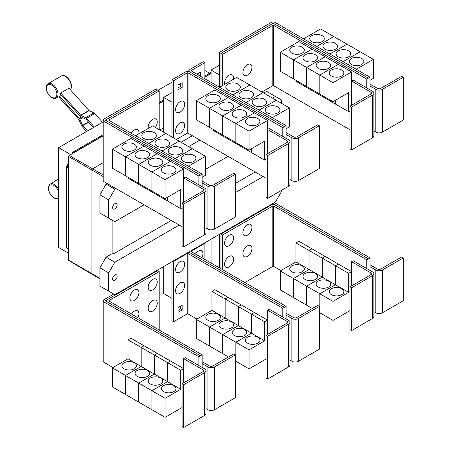 <?xml version="1.0" encoding="UTF-8"?>
<svg xmlns="http://www.w3.org/2000/svg" width="450" height="450" viewBox="0 0 450 450"><rect width="100%" height="100%" fill="white"/><g stroke="black" fill="none" stroke-linecap="round" stroke-linejoin="round"><path stroke-width="0.67" d="M102.572 122.288L94.781 113.597A2.329 1.344 -120 0 0 93.943 112.939L89.162 110.661A0.585 0.337 60 0 1 88.948 110.498L68.985 88.222L60.75 92.976L80.713 115.251A0.585 0.337 -120 0 0 80.927 115.414L85.708 117.692A2.329 1.344 60 0 1 86.546 118.35L94.337 127.046M93.409 127.581L86.023 119.34A0.585 0.337 -120 0 0 85.815 119.177L81.034 116.899A2.329 1.344 60 0 1 80.196 116.246L60.593 94.371A8.556 4.939 -120 0 0 60.75 92.976M86.591 131.518L82.198 126.613A2.329 1.344 60 0 1 81.546 125.601L78.789 119.469A0.585 0.337 -120 0 0 78.626 119.216L58.663 96.941A8.556 4.939 -120 0 0 58.787 96.885A8.556 4.939 -120 0 0 59.546 96.356L61.487 95.372M59.546 96.356L79.149 118.226A2.329 1.344 60 0 1 79.802 119.239L82.558 125.37A0.585 0.337 -120 0 0 82.721 125.617L87.525 130.978M202.146 186.75L202.146 182.947L207.911 186.272A4.657 2.689 0 0 0 214.498 186.272L235.395 174.212L233.747 173.261L212.85 185.321A2.329 1.344 180 0 1 209.559 185.321L202.146 181.046M235.395 174.212L235.395 217.001L214.498 229.061A4.657 2.689 0 0 1 207.911 229.061L205.982 227.947M154.249 132.593A7.279 4.202 180 0 1 156.381 135.562A7.279 4.202 180 0 1 151.892 139.444A7.279 4.202 180 0 1 143.955 138.532A7.279 4.202 180 0 1 141.823 135.562A7.279 4.202 180 0 1 146.317 131.681A7.279 4.202 180 0 1 154.249 132.593M202.146 177.244L205.442 175.337L205.442 156.324L152.708 125.876L135.619 135.743M167.439 140.203A7.279 4.202 180 0 1 169.571 143.179A7.279 4.202 180 0 1 165.077 147.06A7.279 4.202 180 0 1 157.146 146.149A7.279 4.202 180 0 1 155.014 143.179A7.279 4.202 180 0 1 159.502 139.292A7.279 4.202 180 0 1 167.439 140.203M180.624 147.819A7.279 4.202 180 0 1 182.756 150.789A7.279 4.202 180 0 1 178.262 154.671A7.279 4.202 180 0 1 170.331 153.759A7.279 4.202 180 0 1 168.199 150.789A7.279 4.202 180 0 1 172.693 146.908A7.279 4.202 180 0 1 180.624 147.819M193.809 155.43A7.279 4.202 180 0 1 195.941 158.4A7.279 4.202 180 0 1 191.447 162.287A7.279 4.202 180 0 1 183.516 161.376A7.279 4.202 180 0 1 181.384 158.4A7.279 4.202 180 0 1 185.878 154.519A7.279 4.202 180 0 1 193.809 155.43M148.326 128.407A6.407 3.696 -60 0 1 148.191 127.215A6.407 3.696 -60 0 1 152.719 119.368A6.407 3.696 -60 0 1 157.247 121.984A6.407 3.696 -60 0 1 157.14 123.182A9.973 9.973 0 0 1 155.34 127.395M131.254 133.222A6.407 3.696 -60 0 1 136.17 129.341A6.407 3.696 -60 0 1 138.926 132.564A6.407 3.696 -60 0 1 138.814 133.763A9.973 9.973 0 0 1 138.791 133.914M351.63 107.106L349.982 106.155L370.879 94.089A2.329 1.344 0 0 0 371.559 93.139A2.329 1.344 0 0 0 370.879 92.188L351.529 81.011L353.171 80.061L372.527 91.237A4.657 2.689 180 0 1 373.888 93.139A4.657 2.689 180 0 1 372.527 95.04L351.63 107.106L351.63 149.895L349.982 148.944L349.982 106.155M373.888 93.139L373.888 135.928A4.657 2.689 180 0 1 372.527 137.829L351.63 149.895M351.529 105.261L351.529 71.983L333 82.676L333 101.694L348.643 92.661L348.643 111.679L335.469 104.074L335.469 100.271M291.898 53.123A7.279 4.202 180 0 1 289.766 50.152A7.279 4.202 180 0 1 294.255 46.271A7.279 4.202 180 0 1 302.192 47.182A7.279 4.202 180 0 1 304.324 50.152A7.279 4.202 180 0 1 299.829 54.034A7.279 4.202 180 0 1 291.898 53.123M280.266 52.234L298.794 41.535L311.968 49.14L293.439 59.839L280.266 52.234L280.266 71.252L306.636 86.462M293.439 59.839L293.439 78.857M335.458 100.277L335.458 104.068L322.284 96.457L322.284 95.507L322.273 96.452L309.094 88.847L309.094 87.896L309.088 88.841L295.909 81.236L295.909 80.28M305.083 60.739A7.279 4.202 180 0 1 302.951 57.763A7.279 4.202 180 0 1 307.446 53.882A7.279 4.202 180 0 1 315.377 54.793A7.279 4.202 180 0 1 317.509 57.763A7.279 4.202 180 0 1 313.014 61.65A7.279 4.202 180 0 1 305.083 60.739M293.451 78.862L293.451 59.844L306.624 67.449L306.624 86.468M318.268 68.349A7.279 4.202 180 0 1 316.136 65.379A7.279 4.202 180 0 1 320.631 61.498A7.279 4.202 180 0 1 328.562 62.404A7.279 4.202 180 0 1 330.694 65.379A7.279 4.202 180 0 1 326.199 69.261A7.279 4.202 180 0 1 318.268 68.349M293.451 59.844L311.979 49.146L338.338 64.367L319.809 75.066L319.809 94.084L319.821 75.071L306.636 67.455L306.636 86.473L333 101.694M331.453 75.96A7.279 4.202 180 0 1 329.321 72.99A7.279 4.202 180 0 1 333.816 69.109A7.279 4.202 180 0 1 341.747 70.02A7.279 4.202 180 0 1 343.879 72.99A7.279 4.202 180 0 1 339.384 76.871A7.279 4.202 180 0 1 331.453 75.96M351.529 71.983L338.338 64.378L319.821 75.071L333 82.676M251.949 67.309A6.407 3.696 -60 0 1 251.837 68.507A9.973 9.973 0 0 1 248.4 74.464A6.407 3.696 -60 0 1 242.888 72.54A6.407 3.696 -60 0 1 247.416 64.693A6.407 3.696 -60 0 1 251.949 67.309M224.702 84.308A6.407 3.696 -60 0 1 224.567 83.121A6.407 3.696 -60 0 1 229.095 75.274A6.407 3.696 -60 0 1 233.623 77.889A6.407 3.696 -60 0 1 233.516 79.087A9.973 9.973 0 0 1 233.488 79.239M183.724 204.041L182.076 203.091L202.972 191.031A2.329 1.344 0 0 0 203.653 190.08A2.329 1.344 0 0 0 202.972 189.129L183.617 177.953L185.265 177.002L204.615 188.179A4.657 2.689 180 0 1 205.982 190.08A4.657 2.689 180 0 1 204.615 191.981L183.724 204.041L183.724 246.831L182.076 245.88L182.076 203.091M205.982 190.08L205.982 232.869A4.657 2.689 180 0 1 204.615 234.771L183.724 246.831M183.617 202.202L183.617 168.919L165.088 179.618L165.088 198.636L180.737 189.602L180.737 208.62L167.563 201.015L167.563 197.207M123.986 150.064A7.279 4.202 180 0 1 121.854 147.094A7.279 4.202 180 0 1 126.349 143.213A7.279 4.202 180 0 1 134.28 144.124A7.279 4.202 180 0 1 136.412 147.094A7.279 4.202 180 0 1 131.918 150.975A7.279 4.202 180 0 1 123.986 150.064M112.354 149.175L130.882 138.476L144.062 146.081L125.533 156.78L112.354 149.175L112.354 168.188L125.544 175.792M125.533 156.78L125.533 175.798M154.367 192.442L154.367 193.393L141.188 185.788L141.188 184.838L141.176 185.782L128.002 178.172L128.002 177.221M137.177 157.674A7.279 4.202 180 0 1 135.045 154.704A7.279 4.202 180 0 1 139.534 150.823A7.279 4.202 180 0 1 147.465 151.734A7.279 4.202 180 0 1 149.597 154.704A7.279 4.202 180 0 1 145.108 158.586A7.279 4.202 180 0 1 137.177 157.674M125.544 156.786L144.073 146.087L157.247 153.697L138.718 164.391L125.544 156.786L125.544 175.804L165.088 198.636M138.718 164.391L138.718 183.409M150.362 165.291A7.279 4.202 180 0 1 148.23 162.321A7.279 4.202 180 0 1 152.724 158.434A7.279 4.202 180 0 1 160.656 159.345A7.279 4.202 180 0 1 162.787 162.321A7.279 4.202 180 0 1 158.293 166.202A7.279 4.202 180 0 1 150.362 165.291M138.729 183.414L138.729 164.396L151.903 172.007L151.903 191.025L151.914 172.013L165.088 179.618M167.552 197.218L167.552 201.009L154.373 193.399L154.373 192.448M163.547 172.901A7.279 4.202 180 0 1 161.415 169.931A7.279 4.202 180 0 1 165.909 166.05A7.279 4.202 180 0 1 173.841 166.961A7.279 4.202 180 0 1 175.972 169.931A7.279 4.202 180 0 1 171.478 173.812A7.279 4.202 180 0 1 163.547 172.901M165.881 133.481L148.798 143.347L165.893 133.487M161.994 150.969L179.078 141.103L161.983 150.964M192.257 148.708L175.168 158.574M175.179 158.58L192.263 148.714M205.442 156.324L188.353 166.185M159.204 90.928L109.013 119.903A0.585 0.337 0 0 0 109.013 120.381L202.146 174.15L200.498 175.101L107.364 121.331A2.914 1.682 180 0 1 106.509 120.144A2.914 1.682 180 0 1 107.364 118.952L157.556 89.978L159.204 90.928L159.204 129.628M286.099 138.279L286.099 134.477L291.864 137.807A4.657 2.689 0 0 0 298.451 137.807L319.348 125.741L317.7 124.791L296.809 136.851A2.329 1.344 180 0 1 293.512 136.851L286.099 132.576M319.348 125.741L319.348 168.531L298.451 180.596A4.657 2.689 0 0 1 291.864 180.596L289.935 179.477M238.208 84.122A7.279 4.202 180 0 1 240.339 87.092A7.279 4.202 180 0 1 235.845 90.973A7.279 4.202 180 0 1 227.914 90.062A7.279 4.202 180 0 1 225.782 87.092A7.279 4.202 180 0 1 230.271 83.211A7.279 4.202 180 0 1 238.208 84.122M286.099 128.773L289.395 126.872L289.395 107.854L236.661 77.406L219.572 87.272M251.393 91.733A7.279 4.202 180 0 1 253.524 94.708A7.279 4.202 180 0 1 249.03 98.589A7.279 4.202 180 0 1 241.099 97.678A7.279 4.202 180 0 1 238.967 94.708A7.279 4.202 180 0 1 243.461 90.821A7.279 4.202 180 0 1 251.393 91.733M264.577 99.349A7.279 4.202 180 0 1 266.709 102.319A7.279 4.202 180 0 1 262.215 106.2A7.279 4.202 180 0 1 254.284 105.289A7.279 4.202 180 0 1 252.152 102.319A7.279 4.202 180 0 1 256.646 98.438A7.279 4.202 180 0 1 264.577 99.349M277.762 106.959A7.279 4.202 180 0 1 279.894 109.929A7.279 4.202 180 0 1 275.4 113.816A7.279 4.202 180 0 1 267.469 112.905A7.279 4.202 180 0 1 265.337 109.929A7.279 4.202 180 0 1 269.831 106.048A7.279 4.202 180 0 1 277.762 106.959M267.677 155.571L266.029 154.62L286.926 142.56A2.329 1.344 0 0 0 287.606 141.609A2.329 1.344 0 0 0 286.926 140.659L267.57 129.482L269.218 128.531L288.574 139.708A4.657 2.689 180 0 1 289.935 141.609A4.657 2.689 180 0 1 288.574 143.511L267.677 155.571L267.677 198.366L266.029 197.409L266.029 154.62M289.935 141.609L289.935 184.399A4.657 2.689 180 0 1 288.574 186.3L267.677 198.366M267.57 153.731L267.57 120.448L249.047 131.147L249.047 150.165L264.69 141.131L264.69 160.149L251.516 152.544L251.516 148.742M207.939 101.593A7.279 4.202 180 0 1 205.808 98.623A7.279 4.202 180 0 1 210.302 94.742A7.279 4.202 180 0 1 218.233 95.653A7.279 4.202 180 0 1 220.365 98.623A7.279 4.202 180 0 1 215.876 102.504A7.279 4.202 180 0 1 207.939 101.593M196.312 100.704L214.841 90.006L228.015 97.611L209.486 108.309L196.312 100.704L196.312 119.722L235.868 142.549M209.486 108.309L209.486 127.328M225.129 136.361L225.129 137.312L211.956 129.707L211.956 128.751M221.13 109.209A7.279 4.202 180 0 1 218.998 106.234A7.279 4.202 180 0 1 223.487 102.353A7.279 4.202 180 0 1 231.424 103.264A7.279 4.202 180 0 1 233.556 106.234A7.279 4.202 180 0 1 229.061 110.115A7.279 4.202 180 0 1 221.13 109.209M209.498 127.333L209.498 108.315L222.671 115.92L222.671 134.938M251.505 148.748L251.505 152.539L238.331 144.928L238.331 143.977L238.32 144.922L225.141 137.317L225.141 136.367M234.315 116.82A7.279 4.202 180 0 1 232.183 113.85A7.279 4.202 180 0 1 236.678 109.963A7.279 4.202 180 0 1 244.609 110.874A7.279 4.202 180 0 1 246.741 113.85A7.279 4.202 180 0 1 242.246 117.731A7.279 4.202 180 0 1 234.315 116.82M222.683 134.944L222.683 115.926L235.856 123.536L235.856 142.554L249.047 150.165M247.5 124.431A7.279 4.202 180 0 1 245.368 121.461A7.279 4.202 180 0 1 249.862 117.579A7.279 4.202 180 0 1 257.794 118.491A7.279 4.202 180 0 1 259.926 121.461A7.279 4.202 180 0 1 255.431 125.342A7.279 4.202 180 0 1 247.5 124.431M235.868 142.56L235.868 123.542L249.047 131.147M306.636 67.455L325.164 56.762L306.624 67.449M348.643 111.679L349.982 110.908M368.409 78.159L275.271 24.39A2.914 1.682 0 0 0 271.153 24.39L220.961 53.37L222.609 54.321L272.801 25.341A0.585 0.337 180 0 1 273.623 25.341L366.761 79.11L370.058 77.22L370.058 86.006L375.817 89.336A4.657 2.689 0 0 0 382.404 89.336L403.301 77.271L401.653 76.32L380.762 88.386A2.329 1.344 180 0 1 377.466 88.386L370.058 84.105M403.301 77.271L403.301 120.06L382.404 132.126A4.657 2.689 0 0 1 375.817 132.126L373.888 131.012M322.161 35.651A7.279 4.202 180 0 1 324.293 38.621A7.279 4.202 180 0 1 319.798 42.502A7.279 4.202 180 0 1 311.867 41.597A7.279 4.202 180 0 1 309.735 38.621A7.279 4.202 180 0 1 314.224 34.74A7.279 4.202 180 0 1 322.161 35.651M370.058 80.302L373.348 78.401L373.348 59.383L320.614 28.935L303.519 38.807M335.346 43.262A7.279 4.202 180 0 1 337.478 46.238A7.279 4.202 180 0 1 332.983 50.119A7.279 4.202 180 0 1 325.052 49.208A7.279 4.202 180 0 1 322.92 46.238A7.279 4.202 180 0 1 327.414 42.351A7.279 4.202 180 0 1 335.346 43.262M348.531 50.878A7.279 4.202 180 0 1 350.662 53.848A7.279 4.202 180 0 1 346.168 57.729A7.279 4.202 180 0 1 338.237 56.818A7.279 4.202 180 0 1 336.105 53.848A7.279 4.202 180 0 1 340.599 49.967A7.279 4.202 180 0 1 348.531 50.878M361.716 58.489A7.279 4.202 180 0 1 363.848 61.459A7.279 4.202 180 0 1 359.353 65.346A7.279 4.202 180 0 1 351.422 64.434A7.279 4.202 180 0 1 349.29 61.459A7.279 4.202 180 0 1 353.784 57.578A7.279 4.202 180 0 1 361.716 58.489M261.934 91.997L272.801 85.719A0.585 0.337 180 0 1 273.623 85.719L349.982 129.808M222.609 54.321L222.609 85.517M138.729 164.396L157.258 153.703L170.432 161.308L151.903 172.007L170.443 161.314L183.617 168.919M180.737 208.62L182.076 207.849M202.146 182.947L202.146 174.15M232.757 94.883L249.846 85.016L232.751 94.877M263.025 92.627L245.936 102.493M245.947 102.499L263.031 92.633M259.132 110.109L276.221 100.243L259.121 110.104M289.395 107.854L272.306 117.714M209.498 108.315L228.026 97.616L241.2 105.227L222.671 115.92M241.2 105.227L254.385 112.837L235.856 123.536M222.683 115.926L241.211 105.233M235.868 123.542L254.396 112.843L267.57 120.448M264.69 160.149L266.029 159.379M184.629 104.276A6.407 3.696 -60 0 1 184.517 105.474A9.973 9.973 0 0 1 181.08 111.426A6.407 3.696 -60 0 1 175.567 109.502A6.407 3.696 -60 0 1 180.096 101.661A6.407 3.696 -60 0 1 184.629 104.276M184.629 125.432A6.407 3.696 -60 0 1 184.517 126.63A9.973 9.973 0 0 1 181.08 132.587A6.407 3.696 -60 0 1 175.567 130.663A6.407 3.696 -60 0 1 180.096 122.816A6.407 3.696 -60 0 1 184.629 125.432M196.898 74.177L200.481 72.112L200.481 76.247M198.833 75.296L198.833 73.063M182.154 87.446L178.037 89.82L178.037 85.067L182.154 82.688L182.154 87.446L180.512 86.496L180.512 83.638M178.037 87.919L180.512 86.496M366.761 79.11L366.761 87.907M370.058 86.006L370.058 89.809M333.787 36.54L316.693 46.412M316.704 46.417L333.799 36.551M346.978 44.156L329.878 54.028L346.989 44.162M360.163 51.767L343.063 61.639L360.174 51.773M373.348 59.383L356.254 69.255M370.058 77.22L275.271 22.5A2.914 1.682 0 0 0 271.153 22.5L219.324 52.425L220.961 53.37L220.961 86.468M107.168 119.081L105.716 119.914A0.585 0.337 0 0 0 105.716 120.392L200.498 175.101L198.855 176.062L104.068 121.343A2.914 1.682 180 0 1 103.219 120.156A2.914 1.682 180 0 1 104.068 118.963L155.897 89.044L157.534 89.989M198.855 184.849L198.855 176.062M182.076 226.732L104.068 181.699A2.914 1.682 180 0 1 103.219 180.512L103.219 120.156M282.808 136.378L282.808 127.592L188.027 72.872A0.585 0.337 180 0 0 187.2 72.872L173.621 80.713L171.979 79.763L185.552 71.921A2.914 1.682 0 0 1 189.669 71.921L284.456 126.641L189.669 71.91A2.914 1.682 180 0 1 188.82 70.723A2.914 1.682 180 0 1 189.669 69.531L203.248 61.695L204.896 62.646L191.317 70.481A0.585 0.337 0 0 0 191.317 70.959L286.099 125.679L284.456 126.63M286.099 134.477L286.099 125.679M204.896 78.795L204.896 62.646M176.321 139.511L187.2 133.228A0.585 0.337 180 0 1 188.027 133.228L266.029 178.262M282.808 127.592L284.456 126.641M173.621 80.713L173.621 137.953M171.979 79.763L171.979 137.002M271.373 24.277L272.801 23.451A0.585 0.337 180 0 1 273.623 23.451L275.057 24.277M202.146 367.419L202.146 363.611L207.911 366.941A4.657 2.689 0 0 0 214.498 366.941L235.395 354.876L233.747 353.925L212.85 365.991A2.329 1.344 180 0 1 209.559 365.991L202.146 361.71M235.395 354.876L235.395 397.665L214.498 409.731A4.657 2.689 0 0 1 207.911 409.731L205.982 408.617M157.247 303.176A6.407 3.696 -60 0 1 157.14 304.369A9.973 9.973 0 0 1 153.703 310.326A6.407 3.696 -60 0 1 148.191 308.402A6.407 3.696 -60 0 1 152.719 300.561A6.407 3.696 -60 0 1 157.247 303.176M131.496 314.027A6.407 3.696 -60 0 1 136.316 310.522A6.407 3.696 -60 0 1 138.926 313.751A6.407 3.696 -60 0 1 138.814 314.949A9.973 9.973 0 0 1 137.903 317.728M157.247 282.015A6.407 3.696 -60 0 1 157.14 283.213A9.973 9.973 0 0 1 153.703 289.17A6.407 3.696 -60 0 1 148.191 287.246A6.407 3.696 -60 0 1 152.719 279.405A6.407 3.696 -60 0 1 157.247 282.015M138.926 292.596A6.407 3.696 -60 0 1 138.814 293.794A9.973 9.973 0 0 1 135.377 299.751A6.407 3.696 -60 0 1 129.864 297.827A6.407 3.696 -60 0 1 134.392 289.98A6.407 3.696 -60 0 1 138.926 292.596M351.63 287.769L349.982 286.819L370.879 274.753A2.329 1.344 0 0 0 371.559 273.803A2.329 1.344 0 0 0 370.879 272.852L351.529 261.681L353.171 260.73L372.527 271.901A4.657 2.689 180 0 1 373.888 273.803A4.657 2.689 180 0 1 372.527 275.704L351.63 287.769L351.63 330.559L349.982 329.608L349.982 286.819M373.888 273.803L373.888 316.592A4.657 2.689 180 0 1 372.527 318.493L351.63 330.559M351.529 285.93L351.529 261.681M302.192 265.882A7.279 4.202 180 0 1 304.324 268.852A7.279 4.202 180 0 1 299.829 272.734A7.279 4.202 180 0 1 291.898 271.822A7.279 4.202 180 0 1 289.766 268.852A7.279 4.202 180 0 1 294.255 264.971A7.279 4.202 180 0 1 302.192 265.882M293.439 278.539L280.266 270.934L295.909 261.9L295.909 242.882L309.088 250.493L309.088 269.505L293.439 278.539L293.439 297.557L280.266 289.952L280.266 270.934M309.088 269.505L295.909 261.9M315.377 273.493A7.279 4.202 180 0 1 317.509 276.469A7.279 4.202 180 0 1 313.014 280.35A7.279 4.202 180 0 1 305.083 279.439A7.279 4.202 180 0 1 302.951 276.469A7.279 4.202 180 0 1 307.446 272.582A7.279 4.202 180 0 1 315.377 273.493M306.624 286.155L293.451 278.544L309.094 269.516L309.094 250.498L322.273 258.103L322.273 277.121L306.624 286.155L306.624 305.173L293.451 297.562L293.451 278.544M335.458 284.732L319.809 293.766L306.636 286.161L322.284 277.127L322.284 258.109L335.458 265.714L335.458 284.732L309.094 269.516M328.562 281.109A7.279 4.202 180 0 1 330.694 284.079A7.279 4.202 180 0 1 326.199 287.961A7.279 4.202 180 0 1 318.268 287.049A7.279 4.202 180 0 1 316.136 284.079A7.279 4.202 180 0 1 320.631 280.198A7.279 4.202 180 0 1 328.562 281.109M312.412 308.509L306.636 305.179L306.636 286.161M348.643 292.348L335.469 284.738L335.469 265.719L348.643 273.33L348.643 292.348L333 301.382L319.821 293.771L319.809 312.784L319.348 312.519M341.747 288.72A7.279 4.202 180 0 1 343.879 291.69A7.279 4.202 180 0 1 339.384 295.577A7.279 4.202 180 0 1 331.453 294.666A7.279 4.202 180 0 1 329.321 291.69A7.279 4.202 180 0 1 333.816 287.809A7.279 4.202 180 0 1 341.747 288.72M333 301.382L333 320.394L319.821 312.789L319.821 293.771L335.469 284.738M251.949 248.501A6.407 3.696 -60 0 1 251.837 249.699A9.973 9.973 0 0 1 248.4 255.651A6.407 3.696 -60 0 1 242.888 253.727A6.407 3.696 -60 0 1 247.416 245.886A6.407 3.696 -60 0 1 251.949 248.501M233.623 259.076A6.407 3.696 -60 0 1 233.516 260.274A9.973 9.973 0 0 1 230.079 266.231A6.407 3.696 -60 0 1 224.567 264.308A6.407 3.696 -60 0 1 229.095 256.461A6.407 3.696 -60 0 1 233.623 259.076M251.949 227.34A6.407 3.696 -60 0 1 251.837 228.538A9.973 9.973 0 0 1 248.4 234.495A6.407 3.696 -60 0 1 242.888 232.571A6.407 3.696 -60 0 1 247.416 224.73A6.407 3.696 -60 0 1 251.949 227.34M233.623 237.921A6.407 3.696 -60 0 1 233.516 239.119A9.973 9.973 0 0 1 230.079 245.076A6.407 3.696 -60 0 1 224.567 243.152A6.407 3.696 -60 0 1 229.095 235.305A6.407 3.696 -60 0 1 233.623 237.921M103.219 121.916L58.657 147.645L58.657 247.489L68.659 253.266M158.051 90.259L171.979 82.221M204.896 70.526L209.599 73.243M58.657 147.645L70.718 154.609M72.163 153.776L72.163 152.589L103.219 134.662M159.204 102.336L163.704 99.737M204.896 75.96L211.056 72.399M72.163 152.589L72.984 153.304L103.219 135.849M211.056 73.35L204.896 76.911M163.704 100.688L159.204 103.286M103.219 135.613L72.984 153.067M68.456 249.154L68.659 167.642L68.456 249.154L66.398 247.961L66.398 166.567L66.898 166.281L68.659 162.354M68.659 249.564L68.068 248.929M159.204 103.522L163.704 100.924M204.896 77.147L211.056 73.586M163.704 132.227L163.704 97.403L171.968 102.172L171.968 136.997M163.704 97.403L171.979 92.627M219.324 52.425L219.324 87.131L219.319 74.835L211.056 70.065L219.324 65.289M183.724 384.711L182.076 383.76L202.972 371.694A2.329 1.344 0 0 0 203.653 370.744A2.329 1.344 0 0 0 202.972 369.793L183.617 358.622L185.265 357.671L204.615 368.843A4.657 2.689 180 0 1 205.982 370.744A4.657 2.689 180 0 1 204.615 372.645L183.724 384.711L183.724 427.5L182.076 426.549L182.076 383.76M205.982 370.744L205.982 413.533A4.657 2.689 180 0 1 204.615 415.434L183.724 427.5M183.617 382.866L183.617 358.622M134.28 362.824A7.279 4.202 180 0 1 136.412 365.794A7.279 4.202 180 0 1 131.918 369.675A7.279 4.202 180 0 1 123.986 368.764A7.279 4.202 180 0 1 121.854 365.794A7.279 4.202 180 0 1 126.349 361.912A7.279 4.202 180 0 1 134.28 362.824M125.533 375.48L112.354 367.875L128.002 358.841L128.002 339.823L141.176 347.428L141.176 366.446L125.533 375.48L125.533 394.498L112.354 386.893L112.354 367.875M167.552 381.673L151.903 390.707L138.729 383.102L154.373 374.068L154.373 355.05L167.552 362.655L167.552 381.673L154.373 374.068L138.718 383.096L125.544 375.486L141.188 366.452L141.188 347.439L154.367 355.044L154.367 374.062L128.002 358.841M147.465 370.434A7.279 4.202 180 0 1 149.597 373.41A7.279 4.202 180 0 1 145.108 377.291A7.279 4.202 180 0 1 137.177 376.38A7.279 4.202 180 0 1 135.045 373.41A7.279 4.202 180 0 1 139.534 369.523A7.279 4.202 180 0 1 147.465 370.434M138.718 383.096L138.718 402.114L125.544 394.504L125.544 375.486M160.656 378.051A7.279 4.202 180 0 1 162.787 381.021A7.279 4.202 180 0 1 158.293 384.902A7.279 4.202 180 0 1 150.362 383.991A7.279 4.202 180 0 1 148.23 381.021A7.279 4.202 180 0 1 152.724 377.139A7.279 4.202 180 0 1 160.656 378.051M180.737 389.289L167.563 381.679L167.563 362.661L180.737 370.271L180.737 389.289L165.088 398.317L151.914 390.713L151.903 409.725L138.729 402.12L138.729 383.102M173.841 385.661A7.279 4.202 180 0 1 175.972 388.631A7.279 4.202 180 0 1 171.478 392.518A7.279 4.202 180 0 1 163.547 391.607A7.279 4.202 180 0 1 161.415 388.631A7.279 4.202 180 0 1 165.909 384.75A7.279 4.202 180 0 1 173.841 385.661M165.088 398.317L165.088 417.336L151.914 409.731L151.914 390.713L167.563 381.679M159.204 271.592L109.013 300.572A0.585 0.337 0 0 0 109.013 301.044L202.146 354.819L200.498 355.77L107.364 301.995A2.914 1.682 180 0 1 106.509 300.808A2.914 1.682 180 0 1 107.364 299.621L157.556 270.641L159.204 271.592L159.204 330.024M368.409 258.829L275.271 205.054A2.914 1.682 0 0 0 271.153 205.054L220.961 234.034L222.609 234.984L272.801 206.01A0.585 0.337 180 0 1 273.623 206.01L366.761 259.779L370.058 257.889L370.058 266.67L375.817 270A4.657 2.689 0 0 0 382.404 270L403.301 257.934L401.653 256.984L380.762 269.049A2.329 1.344 180 0 1 377.466 269.049L370.058 264.769M403.301 257.934L403.301 300.724L382.404 312.789A4.657 2.689 0 0 1 375.817 312.789L373.888 311.676M295.909 242.882L298.794 241.217L311.968 248.839M311.968 248.828L309.088 250.493M309.094 250.498L311.979 248.833L325.153 256.438L322.273 258.103L325.164 256.444L338.338 264.054L335.458 265.714M333 320.394L349.982 310.59M335.469 265.719L338.349 264.06L351.529 271.665L348.643 273.33M244.845 282.527L272.801 266.389A0.585 0.337 180 0 1 273.623 266.389L280.879 270.579M222.609 234.984L222.609 269.691M68.456 167.76L66.398 166.567M68.659 167.299L66.898 166.281M72.984 153.304L69.278 155.441A0.878 0.506 120 0 0 68.659 156.516L68.659 167.642M99.911 278.724L92.16 274.359A1.164 0.675 -60 0 1 92.149 274.354A1.164 0.675 -60 0 1 91.913 273.819L91.913 170.179A1.164 0.675 -60 0 1 92.739 168.75L103.219 162.697M159.851 129.999L163.704 127.778M211.056 82.356L211.056 70.065M181.069 142.251L192.358 135.731M202.146 363.611L202.146 354.819M128.002 339.823L130.882 338.158L144.062 345.769L141.176 347.428L144.073 345.774L157.247 353.379L154.367 355.044L157.258 353.385L170.432 360.99L183.617 368.606L180.737 370.271M170.432 360.99L167.552 362.655M165.088 417.336L182.076 407.531M167.563 362.661L170.443 361.001M366.761 259.779L366.761 268.577M370.058 266.67L370.058 270.478M220.472 233.747L220.961 234.034L220.961 268.74M68.659 249.036L68.659 260.162A0.878 0.506 120 0 0 68.839 260.561L92.149 274.354M117.124 204.986A3.201 1.851 -60 0 1 115.723 208.209A3.201 1.851 -60 0 1 113.259 209.064A3.201 1.851 -60 0 1 112.596 207.596A3.201 1.851 -60 0 1 113.991 204.373A3.201 1.851 -60 0 1 116.46 203.518A3.201 1.851 -60 0 1 117.124 204.986M272.554 98.128L275.439 96.469L281.616 100.029L281.616 103.359M275.439 96.469L266.664 91.401L263.784 93.066M107.168 183.487L106.087 184.112L99.911 194.811L99.911 213.064L108.681 218.132L108.681 199.873L99.911 194.811M108.681 199.873L114.857 189.174L106.087 184.112M114.857 189.174L115.937 188.55M188.601 146.599L199.896 140.079M144.101 204.812L114.857 221.698L108.681 218.132M228.054 156.341L205.442 169.397M107.168 299.745L105.716 300.583A0.585 0.337 0 0 0 105.716 301.056L200.498 355.781L198.855 356.732L104.068 302.012A2.914 1.682 180 0 1 103.219 300.819A2.914 1.682 180 0 1 104.068 299.632L113.715 294.064M198.855 365.512L198.855 356.732M112.984 367.509L104.068 362.368A2.914 1.682 180 0 1 103.219 361.176L103.219 300.819M370.058 257.889L275.271 203.169A2.914 1.682 0 0 0 274.14 202.764M271.373 204.941L272.801 204.12A0.585 0.337 180 0 1 273.623 204.12L275.057 204.941M281.616 190.316L281.616 191.317L275.439 202.016L114.857 294.722L108.681 291.156L108.681 272.903L114.857 262.204L106.087 257.141L112.067 253.688L112.899 254.16L171.236 220.477M235.395 183.437L255.189 172.007M112.899 254.16L112.899 220.562M267.677 336.24L266.029 335.289L286.926 323.224A2.329 1.344 0 0 0 287.606 322.273A2.329 1.344 0 0 0 286.926 321.322L267.57 310.151L269.218 309.201L288.574 320.372A4.657 2.689 180 0 1 289.935 322.273A4.657 2.689 180 0 1 288.574 324.174L267.677 336.24L267.677 379.029L266.029 378.079L266.029 335.289M289.935 322.273L289.935 365.062A4.657 2.689 180 0 1 288.574 366.964L267.677 379.029M267.57 334.401L267.57 310.151M218.233 314.353A7.279 4.202 180 0 1 220.365 317.323A7.279 4.202 180 0 1 215.876 321.204A7.279 4.202 180 0 1 207.939 320.293A7.279 4.202 180 0 1 205.808 317.323A7.279 4.202 180 0 1 210.302 313.442A7.279 4.202 180 0 1 218.233 314.353M209.486 327.009L196.312 319.404L211.956 310.371L211.956 291.353L225.129 298.957L225.129 317.976L209.486 327.009L209.486 346.027L196.312 338.423L196.312 319.404M251.505 333.202L235.856 342.236L222.683 334.631L238.331 325.598L238.331 306.579L251.505 314.184L251.505 333.202L238.331 325.598L222.671 334.626L209.498 327.015L225.141 317.981L225.141 298.969L238.32 306.574L238.32 325.592L211.956 310.371M231.424 321.964A7.279 4.202 180 0 1 233.556 324.939A7.279 4.202 180 0 1 229.061 328.821A7.279 4.202 180 0 1 221.13 327.909A7.279 4.202 180 0 1 218.998 324.939A7.279 4.202 180 0 1 223.487 321.053A7.279 4.202 180 0 1 231.424 321.964M222.671 334.626L222.671 353.644L209.498 346.033L209.498 327.015M244.609 329.58A7.279 4.202 180 0 1 246.741 332.55A7.279 4.202 180 0 1 242.246 336.431A7.279 4.202 180 0 1 234.315 335.52A7.279 4.202 180 0 1 232.183 332.55A7.279 4.202 180 0 1 236.678 328.669A7.279 4.202 180 0 1 244.609 329.58M228.459 356.979L222.683 353.649L222.683 334.631M235.856 342.236L235.856 361.254L235.395 360.984M257.794 337.191A7.279 4.202 180 0 1 259.926 340.161A7.279 4.202 180 0 1 255.431 344.048A7.279 4.202 180 0 1 247.5 343.136A7.279 4.202 180 0 1 245.368 340.161A7.279 4.202 180 0 1 249.862 336.279A7.279 4.202 180 0 1 257.794 337.191M249.047 349.853L235.868 342.242L251.516 333.208L251.516 314.19L264.69 321.801L264.69 340.819L249.047 349.853L249.047 368.865L235.868 361.26L235.868 342.242M264.69 340.819L251.516 333.208M184.629 285.463A6.407 3.696 -60 0 1 184.517 286.661A9.973 9.973 0 0 1 181.08 292.618A6.407 3.696 -60 0 1 175.567 290.694A6.407 3.696 -60 0 1 180.096 282.847A6.407 3.696 -60 0 1 184.629 285.463M184.629 264.308A6.407 3.696 -60 0 1 184.517 265.506A9.973 9.973 0 0 1 181.08 271.463A6.407 3.696 -60 0 1 175.567 269.539A6.407 3.696 -60 0 1 180.096 261.692A6.407 3.696 -60 0 1 184.629 264.308M157.039 270.371L157.534 270.653M219.319 267.789L219.319 234.416L219.324 267.795M211.056 263.019L211.056 239.186M112.596 278.916A3.201 1.851 -60 0 1 113.991 275.692A3.201 1.851 -60 0 1 116.46 274.832A3.201 1.851 -60 0 1 117.124 276.3A3.201 1.851 -60 0 1 115.723 279.523A3.201 1.851 -60 0 1 113.259 280.378A3.201 1.851 -60 0 1 112.596 278.916M106.087 257.141L99.911 267.834L99.911 286.093L108.681 291.156M108.681 272.903L99.911 267.834M114.857 262.204L179.184 225.067M235.395 192.611L263.137 176.597M182.154 309.904L178.037 312.277L178.037 307.524L182.154 305.145L182.154 309.904L180.512 308.953L180.512 306.096M178.037 310.376L180.512 308.953M286.099 318.949L286.099 315.141L291.864 318.471A4.657 2.689 0 0 0 298.451 318.471L319.348 306.405L317.7 305.454L296.809 317.52A2.329 1.344 180 0 1 293.512 317.52L286.099 313.239M319.348 306.405L319.348 349.194L298.451 361.26A4.657 2.689 0 0 1 291.864 361.26L289.935 360.146M211.956 291.353L214.841 289.688L228.015 297.298L225.129 298.957L228.026 297.304L241.2 304.92M238.331 306.579L241.211 304.914L238.32 306.574M241.211 304.914L254.385 312.519L251.505 314.184M249.047 368.865L266.029 359.061M251.516 314.19L254.396 312.531L267.57 320.136L264.69 321.801M173.121 261.084L173.621 261.377L187.2 253.541A0.585 0.337 180 0 1 188.027 253.541L282.808 308.261L282.808 317.042M173.621 261.377L173.621 321.733L187.2 313.897A0.585 0.337 180 0 1 188.027 313.897L196.937 319.044M171.968 261.754L171.968 298.384L163.704 293.614L163.704 266.524M171.979 261.748L171.979 320.782L173.621 321.733M282.808 308.261L284.456 307.299L189.669 252.574A2.914 1.682 180 0 1 188.977 251.933M188.539 252.186A2.914 1.682 0 0 1 189.669 252.591L284.456 307.311M204.401 243.028L204.896 243.309L191.317 251.151A0.585 0.337 0 0 0 191.317 251.623L286.099 306.349L284.456 307.299M286.099 315.141L286.099 306.349M204.896 259.464L204.896 243.309M195.497 254.036A6.407 3.696 -60 0 1 200.329 250.498A6.407 3.696 -60 0 1 202.95 253.727A6.407 3.696 -60 0 1 202.843 254.925A9.973 9.973 0 0 1 201.909 257.738M58.657 196.757A7.397 4.269 60 0 1 54.062 197.73A7.397 4.269 60 0 1 49.241 191.745A7.397 4.269 60 0 1 51.407 184.821A7.397 4.269 60 0 1 58.477 191.407A7.397 4.269 60 0 1 58.657 191.925M46.873 85.866A7.397 4.269 60 0 1 53.826 86.957A7.397 4.269 60 0 1 56.357 96.446A7.397 4.269 60 0 1 49.404 95.355A7.397 4.269 60 0 1 46.873 85.866M58.657 198.349A8.269 4.776 60 0 1 58.252 198.562C54.405 199.226 51.334 196.931 49.039 191.689C47.891 188.415 48.218 185.946 50.001 184.281A8.269 4.776 60 0 1 58.657 189.051M70.324 89.719A8.269 4.776 -120 0 0 70.768 89.072A8.269 4.776 -120 0 0 68.985 79.802A8.269 4.776 -120 0 0 61.633 75.847C66.589 73.491 73.761 84.088 70.92 88.892L70.335 89.724M46.873 84.926A8.269 4.776 60 0 1 47.756 83.863A8.269 4.776 60 0 1 55.35 87.013A8.269 4.776 60 0 1 57.465 96.75A8.269 4.776 60 0 1 56.002 98.145L58.787 96.885M94.781 113.597L86.546 118.35M93.943 112.939L85.708 117.692M89.162 110.661L80.927 115.414M88.948 110.498L80.713 115.251M79.149 118.226L81.259 117.006M79.802 119.239L82.575 117.636M82.558 125.37L88.403 121.995M82.721 125.617L88.605 122.22M214.498 186.272L214.498 229.061M372.527 137.829L372.527 95.04M370.879 94.089L370.879 92.188M204.615 234.771L204.615 191.981M202.972 191.031L202.972 189.129M207.911 186.272L207.911 229.061M109.013 120.381L109.013 119.903M298.451 137.807L298.451 180.596M288.574 186.3L288.574 143.511M286.926 142.56L286.926 140.659M291.864 137.807L291.864 180.596M382.404 89.336L382.404 132.126M375.817 89.336L375.817 132.126M272.801 25.341L272.801 85.719M273.623 25.341L273.623 85.719M104.068 181.699L104.068 121.343M105.716 120.392L105.716 119.914M191.317 70.959L191.317 70.481M188.027 72.872L188.027 133.228M187.2 72.872L187.2 133.228M273.623 23.451L273.623 23.912M272.801 23.451L272.801 23.912M214.498 366.941L214.498 409.731M372.527 318.493L372.527 275.704M370.879 274.753L370.879 272.852M207.911 366.941L207.911 409.731M204.615 415.434L204.615 372.645M202.972 371.694L202.972 369.793M109.013 301.044L109.013 300.572M382.404 270L382.404 312.789M375.817 270L375.817 312.789M272.801 206.01L272.801 266.389M273.623 206.01L273.623 266.389M103.219 174.904L69.278 155.441M103.219 176.591L68.659 156.516M104.068 362.368L104.068 302.012M105.716 301.056L105.716 300.583M273.623 204.12L273.623 204.581M272.801 204.12L272.801 204.581M99.911 278.359L68.659 260.162M288.574 366.964L288.574 324.174M286.926 323.224L286.926 321.322M298.451 318.471L298.451 361.26M291.864 318.471L291.864 361.26M187.2 253.541L187.2 313.897M188.027 253.541L188.027 313.897M191.317 251.623L191.317 251.151M56.002 98.145C51.047 100.502 43.875 89.904 46.716 85.101L47.756 83.863L61.633 75.847M58.657 198.388L58.252 198.562M50.001 184.281L58.657 178.763M106.509 120.847L106.509 120.144M188.82 71.578L188.82 70.723M106.509 301.517L106.509 300.808"/></g></svg>
